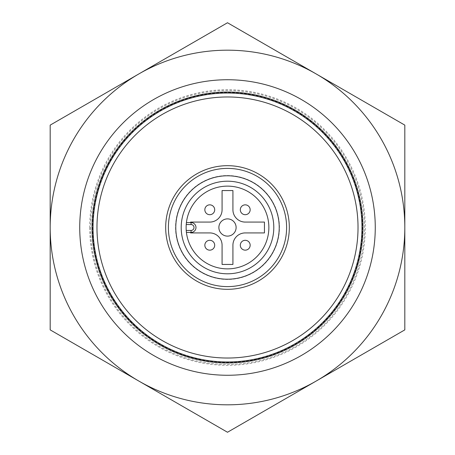 <?xml version="1.0" encoding="UTF-8"?>
<svg xmlns="http://www.w3.org/2000/svg" width="455" height="455" viewBox="0 0 455 455"><rect width="100%" height="100%" fill="white"/><g stroke="black" fill="none" stroke-linecap="round" stroke-linejoin="round"><path stroke-width="0.34" stroke-dasharray="2.27 1.71" d="M218.878 227.5A8.622 8.622 0 0 0 231.811 234.962A8.622 8.622 0 0 0 231.811 220.038A8.622 8.622 0 0 0 218.878 227.5M186.419 232.425L191.049 232.425A4.925 4.925 0 0 0 195.974 227.5A4.925 4.925 0 0 0 191.049 222.575L186.419 222.575A41.377 41.377 0 0 1 249.596 192.522A41.377 41.377 0 0 1 249.596 262.478A41.377 41.377 0 0 1 186.419 232.425M190.56 232.425L190.56 232.92L209.766 232.92A12.313 12.313 0 0 1 222.08 245.234L222.08 264.44L232.92 264.44L232.92 245.234A12.313 12.313 0 0 1 245.234 232.92L264.44 232.92L264.44 222.08L245.234 222.08A12.313 12.313 0 0 1 232.92 209.766L232.92 190.56L222.08 190.56L222.08 209.766A12.313 12.313 0 0 1 209.766 222.08L190.56 222.08L190.56 222.575M316.157 73.938L404.819 125.125L404.819 227.5A177.319 177.319 0 0 0 138.843 73.938L227.5 22.75L316.157 73.938A177.319 177.319 0 0 0 138.843 73.938L50.181 125.125L50.181 329.875L227.5 432.25L50.181 329.875L50.181 227.5L50.181 329.875L138.843 381.062A177.319 177.319 0 0 0 316.157 381.062L227.5 432.25L138.843 381.062A177.319 177.319 0 0 0 404.819 227.5L404.819 329.875L316.157 381.062A177.319 177.319 0 0 0 316.157 73.938A177.319 177.319 0 0 0 138.843 73.938L227.5 22.75L138.843 73.938A177.319 177.319 0 0 0 138.843 381.062A177.319 177.319 0 0 0 316.157 381.062L404.819 329.875L316.157 381.062A177.319 177.319 0 0 0 316.157 73.938M79.733 227.5A147.767 147.767 0 0 0 301.381 355.469A147.767 147.767 0 0 0 301.381 99.531A147.767 147.767 0 0 0 79.733 227.5A147.767 147.767 0 0 0 301.381 355.469A147.767 147.767 0 0 0 301.381 99.531A147.767 147.767 0 0 0 79.733 227.5A147.767 147.767 0 0 1 227.5 79.733A147.767 147.767 0 0 1 375.267 227.5A147.767 147.767 0 0 1 227.5 375.267A147.767 147.767 0 0 1 79.733 227.5A147.767 147.767 0 0 0 301.381 355.469A147.767 147.767 0 0 0 301.381 99.531A147.767 147.767 0 0 0 79.733 227.5A147.767 147.767 0 0 1 227.5 79.733A147.767 147.767 0 0 1 375.267 227.5A147.767 147.767 0 0 1 227.5 375.267A147.767 147.767 0 0 1 79.733 227.5M92.046 227.5A135.453 135.453 0 0 0 295.227 344.805A135.453 135.453 0 0 0 295.227 110.195A135.453 135.453 0 0 0 92.046 227.5M89.709 227.5A137.791 137.791 0 0 0 296.398 346.829A137.791 137.791 0 0 0 296.398 108.171A137.791 137.791 0 0 0 89.709 227.5M186.231 224.542A41.377 41.377 0 0 0 186.231 230.457M204.841 245.234A4.925 4.925 0 0 0 212.229 249.499A4.925 4.925 0 0 0 212.229 240.968A4.925 4.925 0 0 0 204.841 245.234M240.308 209.766A4.925 4.925 0 0 0 247.696 214.032A4.925 4.925 0 0 0 247.696 205.501A4.925 4.925 0 0 0 240.308 209.766M204.841 209.766A4.925 4.925 0 0 0 212.229 214.032A4.925 4.925 0 0 0 212.229 205.501A4.925 4.925 0 0 0 204.841 209.766M240.308 245.234A4.925 4.925 0 0 0 247.696 249.499A4.925 4.925 0 0 0 247.696 240.968A4.925 4.925 0 0 0 240.308 245.234M168.395 227.5A59.105 59.105 0 0 0 257.052 278.688A59.105 59.105 0 0 0 257.052 176.312A59.105 59.105 0 0 0 168.395 227.5M175.533 227.5A51.967 51.967 0 0 0 253.481 272.505A51.967 51.967 0 0 0 253.481 182.495A51.967 51.967 0 0 0 175.533 227.5A51.967 51.967 0 0 0 253.481 272.505A51.967 51.967 0 0 0 253.481 182.495A51.967 51.967 0 0 0 175.533 227.5A51.967 51.967 0 0 0 253.481 272.505A51.967 51.967 0 0 0 253.481 182.495A51.967 51.967 0 0 0 175.533 227.5M93.036 227.5A134.464 134.464 0 0 0 294.732 343.952A134.464 134.464 0 0 0 294.732 111.048A134.464 134.464 0 0 0 93.036 227.5M50.181 125.125L50.181 227.5A177.319 177.319 0 0 0 138.843 381.062A177.319 177.319 0 0 1 50.181 227.5L50.181 125.125L138.843 73.938A177.319 177.319 0 0 0 50.181 227.5A177.319 177.319 0 0 1 138.843 73.938L50.181 125.125M404.819 125.125L404.819 329.875L404.819 125.125M92.501 227.5A134.999 134.999 0 0 0 294.999 344.412A134.999 134.999 0 0 0 294.999 110.588A134.999 134.999 0 0 0 92.501 227.5M90.551 227.5A136.949 136.949 0 0 0 295.972 346.101A136.949 136.949 0 0 0 295.972 108.899A136.949 136.949 0 0 0 90.551 227.5"/><path stroke-width="0.68" d="M218.878 227.5A8.622 8.622 0 0 0 231.811 234.962A8.622 8.622 0 0 0 231.811 220.038A8.622 8.622 0 0 0 218.878 227.5M186.419 232.425L191.049 232.425L191.049 230.457L186.231 230.457L186.419 232.425M190.56 232.425L190.56 232.92L209.766 232.92A12.313 12.313 0 0 1 222.08 245.234L222.08 264.44L232.92 264.44L232.92 245.234A12.313 12.313 0 0 1 245.234 232.92L264.44 232.92L264.44 222.08L245.234 222.08A12.313 12.313 0 0 1 232.92 209.766L232.92 190.56L222.08 190.56L222.08 209.766A12.313 12.313 0 0 1 209.766 222.08L190.56 222.08L190.56 222.575M316.157 73.938L227.5 22.75L138.843 73.938A177.319 177.319 0 0 0 50.181 227.5L50.181 329.875L138.843 381.062A177.319 177.319 0 0 0 316.157 381.062L404.819 329.875L404.819 227.5A177.319 177.319 0 0 0 138.843 73.938L50.181 125.125L50.181 227.5A177.319 177.319 0 0 0 138.843 381.062L227.5 432.25L316.157 381.062A177.319 177.319 0 0 0 404.819 227.5L404.819 125.125L316.157 73.938M191.049 222.575L191.049 224.542L186.231 224.542L186.419 222.575L191.049 222.575A4.925 4.925 0 0 1 195.974 227.5A4.925 4.925 0 0 1 191.049 232.425M213.253 241.747A4.925 4.925 0 0 0 204.841 245.234A4.925 4.925 0 0 0 211.655 249.784A4.925 4.925 0 0 0 213.253 241.747M248.714 206.286A4.925 4.925 0 0 0 240.308 209.766A4.925 4.925 0 0 0 247.116 214.322A4.925 4.925 0 0 0 248.714 206.286M213.253 213.253A4.925 4.925 0 0 0 211.655 205.216A4.925 4.925 0 0 0 204.841 209.766A4.925 4.925 0 0 0 213.253 213.253M248.714 248.714A4.925 4.925 0 0 0 247.116 240.678A4.925 4.925 0 0 0 240.308 245.234A4.925 4.925 0 0 0 248.714 248.714M186.123 227.5A41.377 41.377 0 0 0 248.185 263.331A41.377 41.377 0 0 0 248.185 191.669A41.377 41.377 0 0 0 186.123 227.5M181.198 227.5A46.302 46.302 0 0 0 250.648 267.597A46.302 46.302 0 0 0 250.648 187.403A46.302 46.302 0 0 0 181.198 227.5M175.784 227.5A51.716 51.716 0 0 0 253.361 272.289A51.716 51.716 0 0 0 253.361 182.711A51.716 51.716 0 0 0 175.784 227.5M168.395 227.5A59.105 59.105 0 0 0 257.052 278.688A59.105 59.105 0 0 0 257.052 176.312A59.105 59.105 0 0 0 168.395 227.5M96.972 227.5A130.528 130.528 0 0 0 292.764 340.539A130.528 130.528 0 0 0 292.764 114.461A130.528 130.528 0 0 0 96.972 227.5M93.036 227.5A134.464 134.464 0 0 0 294.732 343.952A134.464 134.464 0 0 0 294.732 111.048A134.464 134.464 0 0 0 93.036 227.5M92.046 227.5A135.453 135.453 0 0 0 295.227 344.805A135.453 135.453 0 0 0 295.227 110.195A135.453 135.453 0 0 0 92.046 227.5M79.733 227.5A147.767 147.767 0 0 0 301.381 355.469A147.767 147.767 0 0 0 301.381 99.531A147.767 147.767 0 0 0 79.733 227.5M191.049 224.542A2.958 2.958 0 0 1 194.006 227.5A2.958 2.958 0 0 1 191.049 230.457M165.683 227.5A61.817 61.817 0 0 0 258.406 281.036A61.817 61.817 0 0 0 258.406 173.964A61.817 61.817 0 0 0 165.683 227.5"/></g></svg>
